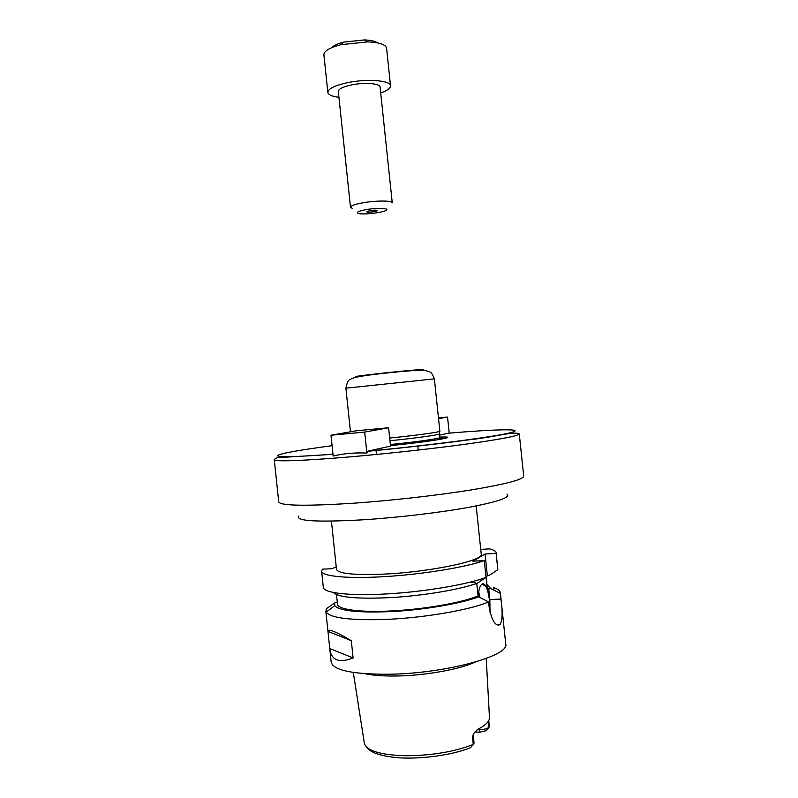 <?xml version="1.0" encoding="UTF-8"?>
<svg xmlns="http://www.w3.org/2000/svg" width="798" height="798" viewBox="0 0 798 798"><rect width="100%" height="100%" fill="white"/><g stroke="black" fill="none" stroke-linecap="round" stroke-linejoin="round"><path stroke-width="1.2" d="M370.073 210.612C374.112 210.054 376.496 210.064 377.235 210.622C377.594 211.63 366.661 212.777 366.791 211.719L370.073 210.612M366.472 209.565C377.883 207.59 390.801 208.288 385.833 210.552C381.763 212.867 362.831 214.862 358.372 213.435C355.689 212.358 358.392 211.071 366.472 209.565M363.499 202.702C376.506 200.438 392.576 200.537 392.257 202.822L380.087 87.032C380.257 83.381 364.078 82.184 351.13 84.997C342.761 86.872 338.482 89.017 338.312 91.431L350.482 207.211C350.751 205.704 355.09 204.198 363.499 202.702M352.147 208.308L350.482 207.211M338.931 97.336C332.008 96.438 328.317 94.792 327.848 92.408C328.078 88.817 334.462 85.605 346.99 82.783C366.501 78.513 390.84 80.359 390.531 85.815C390.571 88.249 387.299 90.623 380.716 92.947M327.848 92.408L323.888 54.783C323.978 51.032 329.664 47.671 340.955 44.688L367.788 41.865C379.449 42.434 385.713 44.548 386.581 48.199L390.531 85.815M331.549 47.75C333.524 45.566 337.624 43.681 343.878 42.095L364.397 39.93C370.831 40.189 375.24 41.177 377.624 42.902M367.918 451.159L366.89 453.114C355.359 452.466 344.118 453.434 333.175 456.027L330.98 435.229L356.327 430.78L388.586 427.748L390.521 446.112L367.918 451.159C430.501 445.284 497.004 436.476 511.289 432.496C526.331 428.446 495.339 429.224 448.396 433.194L439.588 435.159M449.224 433.124L447.538 417.045L438.561 418.671M438.481 417.913L447.538 417.045M445.055 438.381L439.878 438.002M366.89 453.114L364.676 432.087L330.98 435.229M388.586 427.748L364.676 432.087M476.167 505.922L481.234 554.111C484.426 560.595 429.354 572.236 382.661 574.161C353.434 575.218 338.043 573.612 336.487 569.323L331.429 521.144M298.861 515.967C295.18 521.094 316.746 522.361 363.569 519.777C398.461 517.523 440.646 512.496 469.404 507.219C498.62 501.603 511.129 497.224 506.949 494.092M519.279 433.903C518.82 435.808 501.503 439.159 467.329 443.967C433.843 448.566 387.619 453.653 349.424 456.925L332.666 458.281C294.552 461.084 275.091 461.543 274.283 459.648L278.721 501.882C280.427 505.842 305.614 506.271 354.282 503.169C392.536 500.476 438.75 495.209 472.147 489.773C506.221 484.027 523.408 479.478 523.717 476.127L519.279 433.903C513.124 430.99 496.186 436.985 468.236 439.907C437.922 443.977 404.396 447.768 367.659 451.299M390.461 445.603C432.875 441.424 462.74 436.057 439.788 437.105M389.953 440.725C415.648 438.192 440.386 434.711 439.449 433.843L439.848 437.653C440.975 437.962 440.057 438.701 437.105 439.868M389.673 438.052C415.758 435.469 440.815 431.997 439.868 431.169L434.371 378.88L345.893 388.177C347.08 382.412 348.417 379.609 349.883 379.788C352.187 377.783 357.793 376.417 375.698 374.252C401.633 371.22 422.92 369.494 425.693 370.641C430.531 372.197 431.209 371.1 434.371 378.88M477.124 729.711L478.78 729.711C483.758 729.572 487.189 728.744 489.064 727.227L486.042 730.729L480.127 732.125L474.67 732.105M488.775 720.494L489.244 727.038M470.66 747.507L473.254 744.484C454.032 751.866 431.449 755.626 405.514 755.746C380.796 754.988 367.1 750.948 364.417 743.616L361.025 722M364.796 673.682C372.626 675.377 382.9 676.155 395.599 676.016C424.227 675.736 459.429 669.482 475.249 662.081M473.254 744.484L472.506 737.202L473.593 733.601M486.231 658.47L489.453 717.292C489.753 721.173 485.882 725.173 477.862 729.272L473.473 733.771L472.506 737.202M473.503 744.195L474.062 743.108L473.304 735.886M353.125 657.951C338.891 663.417 331.1 660.285 329.754 648.525L353.125 657.951L351.31 640.684L327.948 631.388C327.739 628.295 335.529 631.398 351.31 640.684M329.704 647.976L327.968 631.537M336.227 566.829L331.958 568.705L322.442 569.174L321.624 571.178C321.873 576.385 347.848 578.929 385.544 576.565C423.169 574.231 465.523 567.268 484.276 560.605L472.875 561.174L485.064 554.002L496.127 553.433L496.156 552.834C495.937 551.238 493.753 549.922 489.603 548.894L480.735 549.363M493.932 590.141L493.673 587.637C497.862 589.014 500.087 590.69 500.346 592.655L500.925 599.089C502.74 611.827 502.461 620.345 500.087 624.644C495.588 626.57 491.967 620.964 489.244 607.847L488.615 601.951L478.65 596.854L476.635 596.924L478.072 595.926L476.755 583.428M496.127 553.433L497.832 569.662L489.274 575.348L485.962 576.326L487.339 589.503L486.211 576.166M485.573 585.892L481.852 584.236M475.139 582.72L470.511 582.091M487.339 589.503L490.65 588.485L487.099 584.695M497.832 569.662L496.156 552.834M337.285 602.111L334.681 603.019L326.582 608.545L326.183 612.146C330.302 617.782 348.706 620.265 381.374 619.577C420.426 618.48 469.015 610.34 488.615 601.951M329.754 648.525L331.19 662.19C333.235 670.16 351.878 674.19 387.13 674.26C443.977 673.941 510.231 655.956 505.723 643.836L500.346 592.655M490.65 588.485L500.326 593.393M334.681 603.019L334.751 605.652C339.808 611.088 359.519 613.024 393.863 611.458C426.082 609.572 461.643 603.348 478.65 596.854M336.497 594.66L337.494 604.166C337.823 609.622 360.796 612.684 393.474 610.839C426.092 609.034 462.421 602.52 478.072 595.926M479.917 597.493L478.69 591.677M478.092 596.874C478.561 590.44 479.718 586.311 481.563 584.475L481.882 584.226C485.992 580.944 490.61 596.934 489.633 610.61M333.414 592.555C338.651 597.562 358.402 599.208 392.666 597.493C424.805 595.488 460.237 589.443 477.224 583.258L486.042 577.403L484.276 560.605M490.042 612.625L489.852 599.507L488.695 588.565M487.319 575.438L485.064 554.002M321.624 571.178L323.32 587.358C323.629 593.054 349.654 596.106 387.359 593.892C425.005 591.707 467.339 584.505 486.042 577.403M440.157 439.349C441.863 438.86 441.773 438.551 439.878 438.441M332.088 445.693C299.519 450.032 281.335 453.294 277.544 455.478C276.667 457.434 295.14 457.005 332.975 454.192M390.352 444.526C416.047 442.012 440.785 438.461 439.838 437.513M359.998 376.427C350.621 377.055 356.177 376.197 376.656 373.843C405.603 370.581 435 368.117 418.132 370.322M486.092 730.679L489.064 727.227L488.426 721.133M480.127 732.125L478.68 728.853M470.611 747.566L473.703 743.975L472.945 736.744L473.473 733.771M489.852 599.507L500.925 599.089M343.878 42.095L340.955 44.688M364.397 39.93L367.788 41.865M274.283 459.648C275.988 457.783 278.312 457.045 281.245 457.434L332.995 454.331M439.389 433.763L439.778 431.289M350.472 431.808L345.893 388.177M418.242 450.052L417.823 445.992M376.466 454.441L376.038 450.381M360.955 721.542L353.295 672.445M366.222 746.818L369.594 750.05C373.763 753.521 382.481 756.025 395.748 757.561C418.88 759.686 451.419 755.387 470.371 747.776M327.948 631.388L325.813 610.999M334.751 605.652L326.183 612.146M496.805 624.734L500.087 624.644"/></g></svg>
